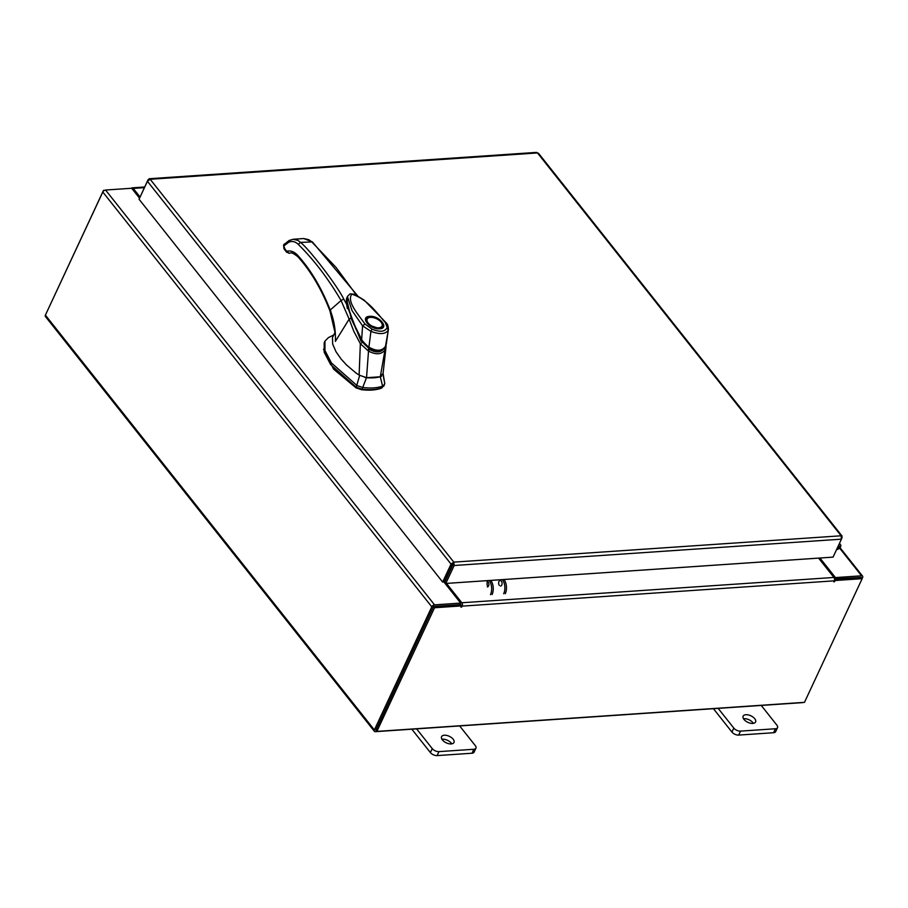 <?xml version="1.0" encoding="UTF-8"?>
<svg xmlns="http://www.w3.org/2000/svg" width="908" height="908" viewBox="0 0 908 908"><rect width="100%" height="100%" fill="white"/><g stroke="black" fill="none" stroke-linecap="round" stroke-linejoin="round"><path stroke-width="1.36" d="M838.436 545.606A1.714 1.01 -38.4 0 1 839.23 545.856A1.714 1.01 -38.4 0 1 839.367 546.378A1.714 1.01 -38.4 0 1 837.778 548.126L837.153 548.353M839.049 544.278A3.428 2.009 -38.4 0 1 840.581 544.789A3.428 2.009 -38.4 0 1 840.842 545.844A3.428 2.009 -38.4 0 1 837.653 549.34L836.495 549.76M453.16 739.203A6.855 3.598 25 0 0 446.736 735.435A6.855 3.598 25 0 0 441.572 736.683A6.855 3.598 25 0 0 442.4 739.941A6.855 3.598 25 0 0 448.824 743.72A6.855 3.598 25 0 0 453.989 742.472A6.855 3.598 25 0 0 453.16 739.203M451.787 743.856A6.855 3.598 25 0 0 451.31 743.187A6.855 3.598 25 0 0 441.924 739.26M416.59 728.874L432.242 748.601A5.21 2.735 25 0 0 438.95 751.631L473.851 749.259A5.21 2.735 25 0 0 475.951 748.158A5.21 2.735 25 0 0 475.327 745.672L459.675 725.946M438.95 751.631L437.1 755.604L472.001 753.231L473.851 749.259M411.835 729.192L430.381 752.573L432.242 748.601M475.951 748.158L474.101 752.13A5.21 2.735 -155 0 1 472.001 753.231M437.1 755.604A5.21 2.735 -155 0 1 430.381 752.573M754.741 718.705A6.855 3.598 25 0 0 748.305 714.925A6.855 3.598 25 0 0 743.141 716.174A6.855 3.598 25 0 0 743.97 719.431A6.855 3.598 25 0 0 750.405 723.211A6.855 3.598 25 0 0 755.57 721.962A6.855 3.598 25 0 0 754.741 718.705M753.356 723.358A6.855 3.598 25 0 0 752.891 722.677A6.855 3.598 25 0 0 743.504 718.761M718.16 708.365L733.812 728.102A5.21 2.735 25 0 0 740.531 731.122L775.421 728.749A5.21 2.735 25 0 0 777.52 727.649A5.21 2.735 25 0 0 776.896 725.174L761.245 705.437M740.531 731.122L738.669 735.094L773.571 732.722L775.421 728.749M713.416 708.683L731.962 732.075L733.812 728.102M777.52 727.649L775.67 731.621A5.21 2.735 -155 0 1 773.571 732.722M738.669 735.094A5.21 2.735 -155 0 1 731.962 732.075M373.869 377.807A43.164 22.689 25 0 0 380.316 376.763L382.563 386.161A48.567 25.515 -155 0 1 373.472 387.886A48.567 25.515 -155 0 1 362.712 387.5L366.503 377.705A43.164 22.689 25 0 0 373.869 377.807M383.993 385.344L381.78 387.818L384.776 383.675L383.062 373.347M333.679 334.995L328.424 337.617L324.962 341.124L324.962 350.567L331.431 362.939L356.992 385.56L362.712 387.5L361.94 389.169A48.567 25.515 25 0 0 381.78 387.818M359.693 375.344L356.22 387.228L330.648 364.596L324.19 352.236L324.19 342.793L324.962 341.124M383.766 386.218L384.776 383.675L382.881 373.778M356.22 387.228L361.94 389.169M364.698 377.422L366.503 377.705M380.316 376.763L381.508 376.275M346.822 298.437L346.493 299.368M346.391 303.908L361.021 341.26L361.418 340.421L351.396 319.071L346.697 299.617M383.902 348.604L377.433 351.453L368.886 348.593L368.5 349.421M368.886 348.593L361.418 340.421M382.245 326.903A8.751 4.597 -155 0 1 382.154 327.118L379.101 328.582L369.136 325.053C366.06 321.602 365.107 319.82 366.287 319.718A8.751 4.597 -155 0 1 366.401 319.514M369.658 316.347C379.351 315.326 389.793 328.492 379.555 328.821C369.874 329.842 359.432 316.676 369.658 316.347M368.228 324.247A8.751 4.597 -155 0 1 367.536 323.475A8.751 4.597 -155 0 1 366.48 319.298A8.751 4.597 -155 0 1 369.374 317.516A8.751 4.597 -155 0 1 369.635 317.482M381.712 323.112A8.751 4.597 -155 0 1 381.859 323.339A8.751 4.597 -155 0 1 382.347 326.698A8.751 4.597 -155 0 1 378.818 328.56A8.751 4.597 -155 0 1 377.444 328.548M368.16 323.021A8.217 4.313 -155 0 1 369.885 317.437A8.217 4.313 -155 0 1 381.065 322.147A8.217 4.313 -155 0 1 381.587 322.896A8.217 4.313 -155 0 1 378.273 327.811A8.217 4.313 -155 0 1 368.16 323.021M361.872 340.012L354.313 324.621L348.672 309.855L346.845 301.49L347.299 296.757M385.378 322.635L388.204 330.194C385.548 334.257 379.794 334.655 370.929 331.375L362.576 325.802L365.016 324.02C357.99 314.191 346.55 301.513 351.771 294.147C367.513 299.152 376.922 313.033 385.378 322.635L386.32 322.987C387.557 323.986 388.261 326.131 388.397 329.445L385.503 346.334C382.086 351.112 376.741 351.475 369.454 347.424C369.738 348.74 360.294 338.99 361.668 339.501L362.576 325.802L352.009 310.57L347.401 296.439L347.14 304.634L355.55 328.208L361.463 339.933C362.122 341.919 364.494 344.563 368.58 347.877L368.818 348.036C379.294 353.7 381.973 350.488 385.435 346.64L386.343 343.78L385.151 346.879M369.454 347.424L368.852 347.696L370.929 331.375L371.951 329.15L365.016 324.02M347.401 296.439L350.091 293.806L354.597 294.283L364.221 300.185L386.32 322.987M323.509 349.239L333.622 369.181L356.015 387.841L361.395 389.668C369.023 390.622 375.571 390.168 381.019 388.329L382.291 387.614M383.017 373.994L385.968 347.31L384.992 349.989C381.417 354.585 375.923 354.96 368.512 351.101L360.351 343.723L353.768 331.238L349.137 319.139L335.392 341.363C335.812 330.614 334.076 320.184 330.183 310.037C321.648 288.131 310.842 269.926 297.779 255.409L298.823 257.1L297.903 256.771C310.774 271.061 321.432 289.05 329.899 310.74L334.995 332.453L332.476 337.538L332.669 344.087L336.017 351.759L341.045 358.955L346.425 364.891L355.698 372.779L359.125 375.095L366.537 377.705L380.293 376.775L383.017 373.472M366.537 377.705L368.512 351.101L369.42 349.376C375.98 353.042 380.861 352.713 384.073 348.377L384.992 349.977L380.293 376.775M360.351 343.723L359.125 375.095M362.144 342.532L360.363 343.667M330.807 311.069L330.183 310.037L341.079 300.537L349.137 319.139L350.567 318.254M347.321 308.561L346.663 304.452L343.723 298.993L341.079 300.537C328.265 278.642 313.975 259.904 298.221 244.331C295.032 241.324 291.752 240.699 288.381 242.481L283.818 245.977L284.896 249.087M357.559 295.679L312.386 241.914L303.715 238.543L308.765 239.678L311.546 241.664L336.062 267.44L356.481 295.111M312.386 241.914L300.571 242.413C310.025 250.006 337.152 285.657 343.723 298.993M346.663 304.452L347.196 297.007M297.779 255.409C294.453 251.822 290.878 250.404 287.053 251.164L289.005 253.23L290.435 253.037C291.32 252.288 293.817 253.536 297.903 256.771M298.221 244.331L300.571 242.413L297.949 240.416L293.148 239.269L303.715 238.543M289.209 253.184L286.553 252.152L283.954 248.724L283.58 244.99L289.039 240.518L293.148 239.269M287.495 252.515L283.943 247.498M346.743 304.486L346.935 297.847M288.812 253.253L290.435 253.037M499.366 585.422A2.781 1.714 86.1 0 1 498.696 582.391A2.781 1.714 86.1 0 1 500.172 580.496A2.781 1.714 86.1 0 1 501.364 581.131A2.781 1.714 86.1 0 1 502.033 584.15A2.781 1.714 86.1 0 1 500.558 586.046M487.346 586.943A2.781 1.714 -93.9 0 0 488.822 585.047A2.781 1.714 -93.9 0 0 488.152 582.028A2.781 1.714 -93.9 0 0 486.96 581.392M487.766 586.205A2.781 1.714 86.1 0 1 487.789 581.665M504.042 579.508A10.283 6.333 86.1 0 1 505.291 593.662M503.69 593.764A10.283 6.333 -93.9 0 0 502.43 579.61M490.479 594.661A10.283 6.333 -93.9 0 0 489.219 580.507M490.831 580.405A10.283 6.333 86.1 0 1 492.079 594.558M149.162 178.728L536.458 152.396L537.491 152.941L150.172 179.273L453.796 562.12L454.17 565.502L453.058 563.698L453.796 562.12L451.026 564.084L452.638 563.97L444.262 581.937L442.65 582.051L451.026 564.084L147.436 181.282L150.172 179.273L149.162 178.728L148.458 180.022M442.65 582.051L139.06 199.249L147.436 181.282M841.716 537.513L841.114 535.788L841.432 539.159L833.056 557.126L445.783 583.458L454.17 565.502L841.432 539.159M453.137 564.197L444.761 582.164L445.783 583.458M537.491 152.941L538.523 153.304L842.125 536.14L841.114 535.788L537.491 152.941M842.125 537.491L841.648 538.501M139.809 197.638L148.129 179.602M139.56 198.182L131.683 188.262L105.566 190.033A2.406 1.407 -38.4 0 0 102.808 192.019L45.4 315.133A2.406 1.407 -38.4 0 0 45.4 316.495L374.38 731.315A2.406 1.407 141.6 0 0 375.401 731.666L802.434 702.633A2.406 1.407 141.6 0 0 803.296 702.417M374.38 731.315A2.406 1.407 141.6 0 1 374.368 729.941L431.777 606.828A2.406 1.407 141.6 0 1 434.535 604.853L460.651 603.071L443.91 581.96M441.05 580.03L441.515 580.609M148.299 210.894L148.753 211.473M433.797 606.43L459.913 604.649L460.651 603.071M819.935 558.023L835.451 577.59L861.579 575.808A2.406 1.407 141.6 0 1 862.6 576.171L839.991 547.66M834.509 578.907L860.988 577.443M835.451 577.59L834.713 579.168M375.98 730.043L433.388 606.726M862.6 576.171A2.406 1.407 141.6 0 1 862.6 577.533L862.101 578.612M140.025 196.979L133.215 188.399A2.406 1.487 -93.9 0 0 132.182 187.854A2.406 1.487 -93.9 0 0 131.41 188.274M103.853 190.759L104.704 190.26M45.899 314.066L103.512 190.339M461.491 605.908L434.546 607.747L433.513 606.442L460.458 604.615L461.491 605.908L460.992 607.27L462.172 606.135A2.406 1.487 -93.9 0 0 461.82 602.753L446.486 583.413M460.946 605.227L460.447 603.525M818.596 558.114L833.93 577.454A2.406 1.487 86.1 0 1 834.27 580.836L833.907 581.915L835.212 580.507L834.543 579.667M434.546 607.747L376.877 731.405L804.488 702.338L862.146 578.668L861.125 577.375L834.543 579.179M862.146 578.668L835.212 580.507M433.513 606.442L375.855 730.111L376.877 731.405M386.865 328.129C384.572 331.863 379.601 332.203 371.951 329.15M356.015 387.841L356.276 387.262M289.595 240.359L288.381 242.481M284 245.716L284.998 243.741L284.249 244.059M284.454 244.524L283.818 245.977L284.454 244.524M453.796 562.12L841.114 535.788M434.535 604.853L105.566 190.033M839.594 548.091L861.579 575.808M431.777 606.828L102.808 192.019M374.368 729.941L45.4 315.133M144.383 187.638L133.215 188.399M461.82 602.753L833.93 577.454M834.27 580.836L462.172 606.135M834.225 580.95L834.713 581.563M461.309 606.306L461.797 606.919M840.581 544.789L839.469 543.393M388.397 329.445L386.343 343.78M385.968 347.31L386.048 345.142M346.777 304.555C346.266 300.457 346.311 298.233 346.913 297.881L346.799 298.153M144.678 187.003L132.182 187.854"/></g></svg>
